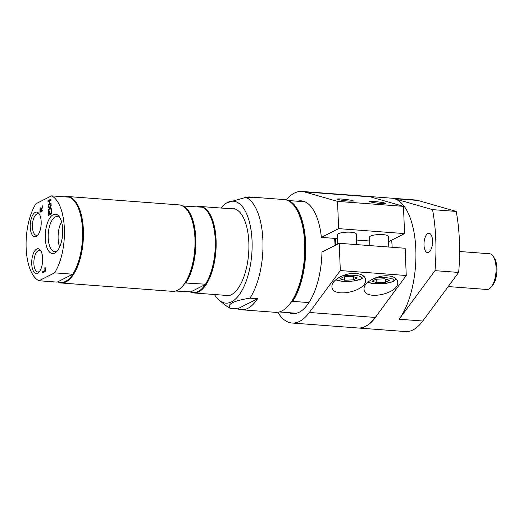 <?xml version="1.0" encoding="UTF-8"?>
<svg xmlns="http://www.w3.org/2000/svg" width="523" height="523" viewBox="0 0 523 523"><rect width="100%" height="100%" fill="white"/><g stroke="black" fill="none" stroke-linecap="round" stroke-linejoin="round"><path stroke-width="0.78" d="M59.622 247.052A17.56 7.682 94.3 0 1 61.531 221.719M448.224 286.565L486.828 289.467A17.906 7.832 -85.7 0 0 488.874 289.023A17.906 7.832 -85.7 0 0 490.796 287.5A17.906 7.832 -85.7 0 0 495.981 272.202A17.906 7.832 -85.7 0 0 493.143 256.29A17.906 7.832 -85.7 0 0 489.515 253.753L459.612 251.504M490.796 287.5L492.208 285.957A16.023 7.008 -85.7 0 0 496.85 272.261A16.023 7.008 -85.7 0 0 494.313 258.035L493.143 256.29M337.773 244.038L337.4 234.709A9.427 2.17 -2.3 0 1 346.729 232.166A9.427 2.17 -2.3 0 1 356.235 233.951L356.66 244.614M339.904 278.785L343.742 276.844L352.424 276.379L357.261 277.857L353.424 279.805L344.749 280.269L339.904 278.785M344.605 276.798L344.749 280.269M353.3 276.647L353.424 279.805M369.859 245.607L369.519 237.122A9.427 2.17 -2.3 0 1 378.848 234.579A9.427 2.17 -2.3 0 1 388.354 236.37L388.785 247.026M372.023 281.204L375.86 279.256L384.542 278.792L389.387 280.276L385.549 282.217L376.867 282.682L372.023 281.204M376.723 279.21L376.867 282.682M385.418 279.06L385.549 282.217M296.528 313.257L289.042 312.695A56.549 24.731 -85.7 0 0 292.736 313.63A56.549 24.731 -85.7 0 0 308.962 302.595A56.549 24.731 -85.7 0 0 321.972 252.047L339.224 243.3L405.155 248.262L406.247 275.51L375.272 317.441A65.976 28.85 -85.7 0 1 357.961 327.986L292.03 323.024A65.976 28.85 94.3 0 1 277.765 312.264M286.212 199.949A65.976 28.85 94.3 0 1 301.921 191.444A65.976 28.85 94.3 0 1 304.497 191.908L337.538 201.388L338.636 228.636L321.384 237.383A56.549 24.731 -85.7 0 0 304.909 201.78A56.549 24.731 -85.7 0 0 301.215 200.845A56.549 24.731 -85.7 0 0 297.424 201.218M335.08 245.405A56.549 24.731 -85.7 0 0 334.57 238.377L335.583 238.449A56.549 24.731 94.3 0 1 336.067 244.901M381.149 203.519C374.73 202.917 370.885 202.264 369.624 201.551C369.205 200.629 385.85 202.597 385.497 203.427L381.149 203.519M388.138 275.869C394.12 276.484 397.323 278.622 397.742 282.283C399.036 294.024 363.72 301.104 364.06 289.042C363.341 282.505 377.449 274.791 388.138 275.869M349.031 201.107C342.611 200.505 338.767 199.851 337.505 199.139C337.087 198.217 353.731 200.185 353.378 201.015L349.031 201.107M356.019 273.457C362.001 274.072 365.204 276.209 365.623 279.87C366.917 291.605 331.602 298.692 331.935 286.63C331.222 280.093 345.324 272.378 356.019 273.457M388.569 241.704L404.567 233.598L403.468 206.343L370.428 196.864A65.976 28.85 -85.7 0 0 367.852 196.4L301.921 191.444M339.224 243.3L340.316 270.554L406.247 275.51M340.316 270.554L309.341 312.479A65.976 28.85 94.3 0 1 292.03 323.024M338.636 228.636L404.567 233.598M334.57 238.377L321.384 237.383M369.676 241.011L356.477 240.024M337.557 238.599L335.583 238.449M337.538 201.388L403.468 206.343M304.909 201.78L288.683 200.557A56.549 24.731 94.3 0 1 305.667 243.385A56.549 24.731 94.3 0 1 292.73 301.372L308.962 302.595M358.046 327.993A65.976 28.85 -85.7 0 0 358.131 327.999A65.976 28.85 -85.7 0 0 377.567 314.336M392.145 247.281A65.976 28.85 -85.7 0 0 391.655 240.135M371.513 197.178A65.976 28.85 -85.7 0 0 368.022 196.413A65.976 28.85 -85.7 0 0 367.937 196.406M399.108 319.233L434.992 270.659L458.658 272.437L422.774 321.011L399.108 319.233A65.976 28.85 -85.7 0 0 415.818 249.249A65.976 28.85 -85.7 0 0 394.264 198.655L432.541 209.638L456.206 211.423L417.929 200.44L394.264 198.655M368.022 196.413L415.354 199.976A65.976 28.85 94.3 0 1 417.929 200.44M422.774 321.011A65.976 28.85 94.3 0 1 405.462 331.556L358.131 327.999M428.657 252.367A9.708 4.243 94.3 0 1 427.553 252.609A9.708 4.243 94.3 0 1 423.99 243.862A9.708 4.243 94.3 0 1 427.899 233.493A9.708 4.243 94.3 0 1 429.01 233.251A9.708 4.243 94.3 0 1 432.573 241.999A9.708 4.243 94.3 0 1 428.657 252.367M434.992 270.659A111.216 48.632 -85.7 0 0 432.541 209.638M458.658 272.437A111.216 48.632 -85.7 0 0 456.206 211.423M57.661 282.002A43.357 18.959 -85.7 0 0 61.028 282.976L172.597 291.363A43.357 18.959 -85.7 0 0 177.545 290.285A43.357 18.959 -85.7 0 0 182.2 286.597A43.357 18.959 -85.7 0 0 194.752 249.549A43.357 18.959 -85.7 0 0 187.881 211.037L188.175 211.475A42.886 18.75 94.3 0 1 185.09 282.969L205.474 284.198A43.357 18.959 -85.7 0 0 208.167 212.567A43.357 18.959 -85.7 0 0 202.381 207.213L181.997 205.984M198.537 206.918A42.886 18.75 94.3 0 1 200.995 207.108M205.474 284.198L205.376 284.492A42.886 18.75 94.3 0 1 198.237 291.389A42.886 18.75 94.3 0 1 190.836 291.86L175.682 291.03M208.167 212.567L208.461 212.998A42.886 18.75 94.3 0 1 205.376 284.492L190.836 291.86M185.09 282.969A42.886 18.75 94.3 0 1 182.553 286.212L182.2 286.597M182.945 205.748A43.357 18.959 94.3 0 1 195.805 238.508A43.357 18.959 94.3 0 1 186.038 282.734M187.881 211.037A43.357 18.959 -85.7 0 0 179.101 204.892L67.526 196.504A43.357 18.959 -85.7 0 0 64.447 196.838M197.151 206.814A43.357 18.959 94.3 0 1 200.231 206.48A43.357 18.959 94.3 0 1 216.149 245.549A43.357 18.959 94.3 0 1 198.675 291.873A43.357 18.959 94.3 0 1 193.732 292.952A43.357 18.959 94.3 0 1 190.365 291.978M57.707 250.393A17.56 7.682 94.3 0 1 56.628 251.112A17.56 7.682 94.3 0 1 54.627 251.543A17.56 7.682 94.3 0 1 48.181 235.723A17.56 7.682 94.3 0 1 55.261 216.96A17.56 7.682 94.3 0 1 57.262 216.522A17.56 7.682 94.3 0 1 60.132 218.124M53.209 214.685A19.75 8.636 -85.7 0 0 45.442 240.652A19.75 8.636 -85.7 0 0 56.876 251.413A19.75 8.636 -85.7 0 0 62.59 234.533A19.75 8.636 -85.7 0 0 59.459 216.993A19.75 8.636 -85.7 0 0 53.209 214.685M51.502 195.864L35.917 203.767A43.357 18.959 -85.7 0 0 26.15 247.994A43.357 18.959 -85.7 0 0 39.009 280.753L54.595 272.849A43.357 18.959 -85.7 0 0 64.368 228.623A43.357 18.959 -85.7 0 0 51.502 195.864L69.677 197.23A43.357 18.959 -85.7 0 1 75.462 202.584A43.357 18.959 -85.7 0 1 72.769 274.215L57.184 282.119L39.009 280.753M35.231 212.384A12.402 5.42 -85.7 0 0 30.354 228.688A12.402 5.42 -85.7 0 0 37.532 235.448A12.402 5.42 -85.7 0 0 41.121 224.851A12.402 5.42 -85.7 0 0 39.16 213.835A12.402 5.42 -85.7 0 0 35.231 212.384M50.894 199.191L50.927 200.041L49.502 200.76L49.62 203.715L51.045 202.996L51.077 203.846L48.168 205.317L48.136 204.467L49.28 203.892L49.155 200.937L48.018 201.512L47.985 200.662L50.894 199.191M51.104 204.532L51.143 205.513L50.051 207.657L51.274 208.657L51.306 209.579L49.77 208.278L48.397 210.991L48.358 210.017L49.437 207.912L48.234 206.925L48.201 206.003L49.711 207.285L51.104 204.532M51.483 213.914L48.574 215.391L48.417 211.377L48.757 211.2L48.887 214.365L49.678 213.959L49.561 211.011L49.907 210.834L50.025 213.783L51.104 213.24L50.979 210.076L51.319 209.906L51.483 213.914M45.161 267.567L45.311 271.287L42.402 272.758L42.37 271.908L44.932 270.607L44.815 267.743L45.161 267.567M40.14 212.188L40.166 208.919L40.604 207.853L41.507 208.755L42.683 205.833L42.729 206.938L41.65 209.553L41.69 210.527L42.847 209.945L42.879 210.795L39.97 212.266L39.996 208.906L40.866 207.794M36.702 249.046A12.402 5.42 -85.7 0 0 31.825 265.351A12.402 5.42 -85.7 0 0 39.003 272.104A12.402 5.42 -85.7 0 0 42.592 261.507A12.402 5.42 -85.7 0 0 40.631 250.497A12.402 5.42 -85.7 0 0 36.702 249.046M38.146 234.683A10.787 4.72 94.3 0 1 37.584 235.043A10.787 4.72 94.3 0 1 36.355 235.311A10.787 4.72 94.3 0 1 32.393 225.59A10.787 4.72 94.3 0 1 36.741 214.064A10.787 4.72 94.3 0 1 37.97 213.796A10.787 4.72 94.3 0 1 39.65 214.685M39.617 271.339A10.787 4.72 94.3 0 1 39.055 271.699A10.787 4.72 94.3 0 1 37.826 271.967A10.787 4.72 94.3 0 1 33.864 262.245A10.787 4.72 94.3 0 1 38.212 250.72A10.787 4.72 94.3 0 1 39.441 250.452A10.787 4.72 94.3 0 1 41.121 251.341M48.181 201.433L48.155 200.675L50.894 199.283M48.338 205.238L48.306 204.48L49.443 203.905L49.155 200.937M49.62 203.715L51.051 203.087M49.711 207.285L51.117 204.853M48.554 210.684L49.607 207.925L48.404 206.938L48.371 206.154M51.306 209.448L49.77 208.278M50.025 213.783L51.274 213.253L51.326 209.998M48.887 214.365L49.848 213.972L49.914 210.932M48.744 215.306L48.763 211.299M42.566 272.673L42.54 271.921L45.102 270.62L45.168 267.665M40.67 208.729L40.271 211.246L41.369 210.691L41.14 208.86L40.67 208.729L41.31 208.873L40.84 208.742L41.31 208.873L41.337 209.945M41.369 210.691L40.271 211.246M41.533 210.704L41.507 209.958M41.507 208.755L42.696 206.225M41.69 210.527L42.853 210.037M68.291 197.125A42.886 18.75 -85.7 0 0 65.833 196.942M54.595 272.849L72.769 274.215M58.131 281.884A42.886 18.75 -85.7 0 0 72.671 274.516A42.886 18.75 -85.7 0 0 82.752 230.127A42.886 18.75 -85.7 0 0 75.757 203.022L75.462 202.584M61.028 282.976A43.357 18.959 -85.7 0 0 83.386 230.055A43.357 18.959 -85.7 0 0 67.526 196.504M223.478 295.188A43.827 19.161 -85.7 0 0 226.237 295.868A43.827 19.161 -85.7 0 0 248.837 242.371A43.827 19.161 -85.7 0 0 232.807 208.461A43.827 19.161 -85.7 0 0 229.983 208.716M214.469 294.508A51.11 22.352 -85.7 0 0 219.588 300.607A51.11 22.352 -85.7 0 0 242.332 289.834A51.11 22.352 -85.7 0 0 252.047 240.743A51.11 22.352 -85.7 0 0 226.943 202.774A51.11 22.352 -85.7 0 0 220.974 208.043M237.645 308.825L230.042 308.256C226.858 304.151 233.5 300.784 249.961 298.156L257.571 298.731L237.645 308.825A56.549 24.731 -85.7 0 0 241.345 309.766A56.549 24.731 -85.7 0 0 257.571 298.731M219.588 300.607L226.982 306.406A56.549 24.731 -85.7 0 0 230.042 308.256M241.345 309.766L275.49 312.329A56.549 24.731 -85.7 0 0 281.943 310.93A56.549 24.731 -85.7 0 0 288.016 306.118A56.549 24.731 -85.7 0 0 304.393 257.793A56.549 24.731 -85.7 0 0 295.43 207.566A56.549 24.731 -85.7 0 0 283.969 199.544L249.824 196.981A56.549 24.731 -85.7 0 1 253.518 197.916L245.915 197.341L226.943 202.774M249.961 298.156A56.549 24.731 -85.7 0 0 262.899 240.168A56.549 24.731 -85.7 0 0 245.915 197.341M249.824 196.981A56.549 24.731 -85.7 0 0 246.032 197.354M289.042 312.695L279.289 311.956M295.43 207.566L295.776 208.082A55.987 24.483 94.3 0 1 291.586 301.66A55.987 24.483 94.3 0 1 288.441 305.654L288.016 306.118M334.805 238.39A55.987 24.483 94.3 0 1 335.321 245.28M288.683 200.557L287.532 200.845M291.586 301.66L292.73 301.372M342.147 275.915A13.193 3.033 -2.3 0 1 354.398 275.373A13.193 3.033 -2.3 0 1 357.052 280.328A13.193 3.033 -2.3 0 1 335.916 279.648M374.265 278.334A13.193 3.033 -2.3 0 1 386.517 277.791A13.193 3.033 -2.3 0 1 389.171 282.747A13.193 3.033 -2.3 0 1 368.035 282.06M309.341 312.479L375.272 317.441M304.497 191.908L370.428 196.864M335.642 279.877L342.173 281.289L353.345 281.034L361.027 279.145L362.687 278.02L363.583 276M367.761 282.296L374.298 283.701L385.464 283.446L393.146 281.564L394.806 280.433L395.702 278.413M235.572 209.141L200.231 206.48M229.067 295.606L193.732 292.952"/></g></svg>
